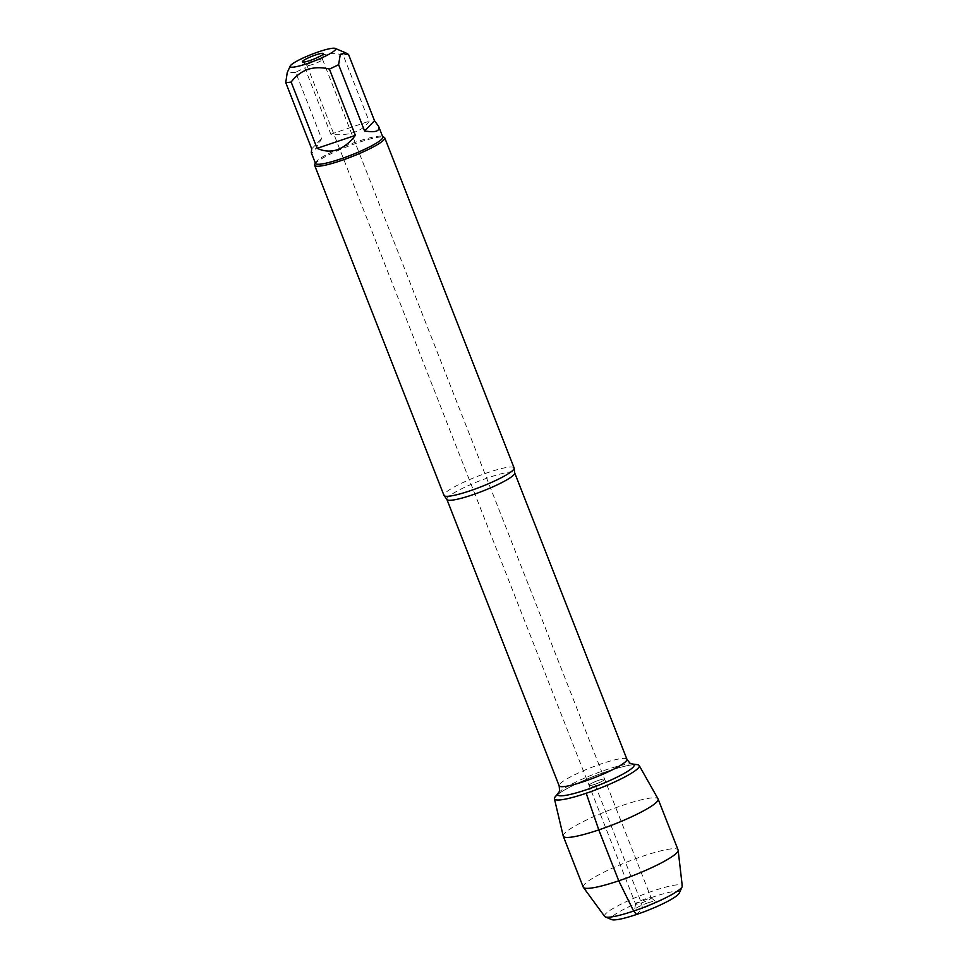 <?xml version="1.0" encoding="UTF-8"?>
<svg xmlns="http://www.w3.org/2000/svg" width="968" height="968" viewBox="0 0 968 968"><rect width="100%" height="100%" fill="white"/><g stroke="black" fill="none" stroke-linecap="round" stroke-linejoin="round"><path stroke-width="0.73" stroke-dasharray="4.84 3.63" d="M312.773 64.396A8.373 1.222 158.6 0 1 307.001 65.522A8.373 1.222 158.6 0 1 306.941 65.437A8.373 1.222 158.6 0 1 314.285 61.25A8.373 1.222 158.6 0 1 322.513 59.326A8.373 1.222 158.6 0 1 322.526 59.435A8.373 1.222 158.6 0 1 312.773 64.396M594.896 784.31A8.373 1.222 158.6 0 1 589.064 785.338A8.373 1.222 158.6 0 1 596.409 781.152A8.373 1.222 158.6 0 1 604.649 779.228A8.373 1.222 158.6 0 1 594.896 784.31A8.373 1.222 -21.4 0 0 604.649 779.228A8.373 1.222 -21.4 0 0 598.817 780.269A8.373 1.222 -21.4 0 0 589.064 785.338A8.373 1.222 -21.4 0 0 594.896 784.31M514.105 467.919A37.655 5.505 -21.4 0 0 487.848 472.59A37.655 5.505 -21.4 0 0 443.973 495.41M315.483 163.398A36.155 5.276 158.6 0 1 315.568 162.527A36.155 5.276 158.6 0 1 357.603 141.497A36.155 5.276 158.6 0 1 382.154 136.44A36.155 5.276 158.6 0 1 382.808 137.02M314.709 164.427A37.655 5.505 158.6 0 1 347.681 146.47A37.655 5.505 158.6 0 1 384.066 137.25M348.528 54.438A36.155 5.276 -21.4 0 0 343.108 54.958L369.086 121.254C366.037 126.251 361.016 129.966 354.034 132.398C346.967 134.733 339.236 135.338 330.826 134.213L304.847 67.917A36.155 5.276 -21.4 0 0 295.639 72.346L321.618 138.642C315.604 149.387 312.168 154.069 311.297 152.714M343.108 54.958C327.16 51.122 314.394 55.442 304.847 67.917M295.639 72.346L287.23 72.673M637.222 764.635A45.544 6.655 -21.4 0 0 594.425 776.094A45.544 6.655 -21.4 0 0 555.245 796.773M311.708 148.854L321.618 138.642M330.826 134.213L369.086 121.254M633.919 764.635A45.544 6.655 -21.4 0 0 607.505 771.315A45.544 6.655 -21.4 0 0 557.665 794.522M641.397 902.962A8.373 1.222 -21.4 0 0 651.149 897.893A8.373 1.222 -21.4 0 0 651.077 897.808A8.373 1.222 -21.4 0 0 642.909 899.804A8.373 1.222 -21.4 0 0 635.553 903.894A8.373 1.222 -21.4 0 0 635.565 904.003A8.373 1.222 -21.4 0 0 641.397 902.962M583.232 887.124A50.929 7.442 158.6 0 1 642.57 856.269A50.929 7.442 158.6 0 1 678.084 849.965M563.231 836.062A50.929 7.442 158.6 0 1 622.618 805.34A50.929 7.442 158.6 0 1 658.058 798.903M647.834 902.902A11.301 1.646 158.6 0 1 655.614 901.377A11.301 1.646 158.6 0 1 642.546 908.347A11.301 1.646 158.6 0 1 634.657 909.593A11.301 1.646 158.6 0 1 647.834 902.902M679.27 893.113A36.699 5.36 -21.4 0 0 653.775 896.779A36.699 5.36 -21.4 0 0 611.679 919.6M604.649 916.43A41.721 6.098 158.6 0 1 653.134 890.935A41.721 6.098 158.6 0 1 682.271 885.998M636.605 914.47L642.546 908.347L641.397 902.962L594.896 784.31L586.209 793.264M446.901 499.428A36.409 5.324 158.6 0 1 478.857 481.193A36.409 5.324 158.6 0 1 514.686 472.856M626.925 759.251A36.409 5.324 -21.4 0 0 591.097 767.588A36.409 5.324 -21.4 0 0 559.141 785.822M558.439 792.913A41.007 5.989 158.6 0 1 593.723 774.303A41.007 5.989 158.6 0 1 632.261 763.982M306.941 65.437L635.565 904.003M322.513 59.326L651.149 897.893M322.526 59.435L323.433 53.736M307.001 65.522L302.464 61.952M635.553 903.894L634.657 909.593M651.077 897.808L655.614 901.377"/><path stroke-width="1.45" d="M314.624 165.334L443.973 495.41A37.655 5.505 -21.4 0 0 444.264 495.773A37.655 5.505 -21.4 0 0 470.23 490.74A37.655 5.505 -21.4 0 0 514.153 468.391A37.655 5.505 -21.4 0 0 514.105 467.919L384.756 137.855A37.655 5.505 158.6 0 1 340.881 160.676A37.655 5.505 158.6 0 1 314.624 165.334A37.655 5.505 158.6 0 1 314.709 164.427L315.338 163.035M378.621 126.324L382.808 137.02A36.155 5.276 158.6 0 1 340.688 158.921A36.155 5.276 158.6 0 1 315.483 163.398L311.297 152.714L311.708 148.854L285.729 82.57A36.155 5.276 -21.4 0 0 291.138 82.038L317.117 148.334C331.032 154.553 343.785 150.234 355.389 135.375L329.41 69.079A36.155 5.276 -21.4 0 0 338.606 64.65L364.585 130.946C375.511 132.737 380.194 131.2 378.621 126.324L374.507 120.722L348.528 54.438L345.697 52.853L340.312 54.341L338.606 64.65M382.662 136.657L384.066 137.25A37.655 5.505 158.6 0 1 384.756 137.855M321.195 58.104A24.442 3.57 -21.4 0 0 335.206 48.4A24.442 3.57 -21.4 0 0 318.605 51.824A24.442 3.57 -21.4 0 0 290.206 66.042A24.442 3.57 -21.4 0 0 321.195 58.104M287.23 72.673L285.729 82.57M291.138 82.038C300.697 69.563 313.45 65.243 329.41 69.079M586.209 793.264A45.544 6.655 -21.4 0 0 627.808 775.344A45.544 6.655 -21.4 0 0 637.222 764.635L632.261 763.982A41.007 5.989 158.6 0 1 623.779 773.626A41.007 5.989 158.6 0 1 586.318 789.755A41.007 5.989 158.6 0 1 558.439 792.913L555.245 796.773A45.544 6.655 -21.4 0 0 586.209 793.264L598.793 829.903A50.929 7.442 158.6 0 1 563.279 836.207A50.929 7.442 158.6 0 1 563.231 836.062L554.41 798.769A45.544 6.655 -21.4 0 0 599.277 788.484A45.544 6.655 -21.4 0 0 639.195 765.543A45.544 6.655 -21.4 0 0 633.919 764.635M310.256 60.427A11.301 1.646 158.6 0 1 302.464 61.952A11.301 1.646 158.6 0 1 312.289 56.168A11.301 1.646 158.6 0 1 323.433 53.736A11.301 1.646 158.6 0 1 310.256 60.427M374.507 120.722L364.585 130.946M355.389 135.375L317.117 148.334M557.665 794.522A45.544 6.655 -21.4 0 0 554.41 798.769M639.195 765.543L658.058 798.903A50.929 7.442 158.6 0 1 658.119 799.036L678.084 849.965A50.929 7.442 158.6 0 1 678.144 850.243A50.929 7.442 158.6 0 1 633.375 875.471A50.929 7.442 158.6 0 1 583.377 887.378A50.929 7.442 158.6 0 1 583.232 887.124L563.279 836.207M658.119 799.036A50.929 7.442 158.6 0 1 598.793 829.903L618.746 880.82L633.616 911.045L636.605 914.47M605.29 916.89L611.679 919.6A36.699 5.36 -21.4 0 0 647.144 910.61A36.699 5.36 -21.4 0 0 679.27 893.113L682.125 886.773A41.721 6.098 158.6 0 1 645.595 906.665A41.721 6.098 158.6 0 1 605.29 916.89A41.721 6.098 158.6 0 1 604.649 916.43L583.377 887.378M678.144 850.243L682.271 885.998A41.721 6.098 158.6 0 1 682.125 886.773M514.153 468.391L514.686 472.856A36.409 5.324 158.6 0 1 472.287 494.914A36.409 5.324 158.6 0 1 446.901 499.428L444.264 495.773M446.901 499.428L559.141 785.822A36.409 5.324 -21.4 0 0 584.515 781.309A36.409 5.324 -21.4 0 0 626.925 759.251C632.189 766.523 630.664 762.494 632.261 763.982M290.206 66.042L287.218 72.66M335.206 48.4L345.697 52.853M514.686 472.856L626.925 759.251M559.141 785.822C560.218 794.728 558.596 790.735 558.439 792.913"/></g></svg>
